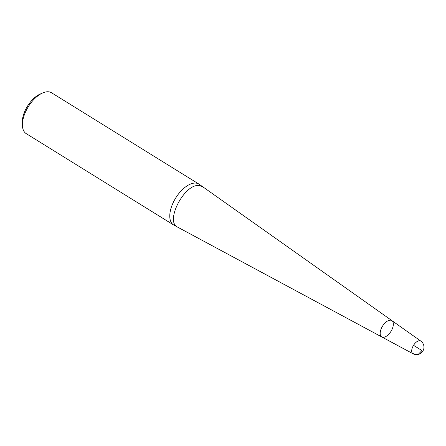 <?xml version="1.0" encoding="UTF-8"?>
<svg xmlns="http://www.w3.org/2000/svg" width="446" height="446" viewBox="0 0 446 446"><rect width="100%" height="100%" fill="white"/><g stroke="black" fill="none" stroke-linecap="round" stroke-linejoin="round"><path stroke-width="0.67" d="M381.843 336.981L412.985 353.734A7.443 3.847 -58.2 0 1 413.531 345.321A7.443 3.847 -58.2 0 1 420.818 341.084L391.956 320.663A9.606 4.962 121.8 0 0 390.562 320.178A9.606 4.962 -58.2 0 1 391.956 320.663A9.606 4.962 -58.2 0 1 391.538 330.397A9.606 4.962 -58.2 0 1 382.975 337.299A9.606 4.962 -58.2 0 1 381.843 336.981A9.606 4.962 -58.2 0 1 381.854 327.347A9.606 4.962 -58.2 0 1 390.562 320.178A9.606 4.962 121.8 0 0 381.854 327.347A9.606 4.962 121.8 0 0 381.843 336.981L177.72 227.181C164.518 221.785 184.599 183.077 199.301 185.575L202.74 186.79M177.72 227.181L173.94 225.152A24.039 12.416 -58.2 0 1 173.6 224.951A24.039 12.416 -58.2 0 1 174.146 200.7A24.039 12.416 -58.2 0 1 195.761 183.083A24.039 12.416 -58.2 0 1 198.922 184.081A24.039 12.416 -58.2 0 1 199.25 184.298L391.956 320.663M22.423 125.566L22.3 122.784A21.157 10.927 -58.2 0 1 40.073 94.1L42.621 92.969A24.039 12.416 121.8 0 0 22.423 125.566A24.039 12.416 121.8 0 0 26.23 133.649L173.6 224.951M198.922 184.081L51.552 92.779A24.039 12.416 121.8 0 0 48.385 91.781A24.039 12.416 121.8 0 0 42.621 92.969M413.531 345.321L421.938 350.528L418.426 354.18L413.86 353.979L412.31 353.143M412.985 353.734A7.454 7.454 0 0 0 423.326 350.188A7.454 7.454 0 0 0 420.818 341.084"/></g></svg>
